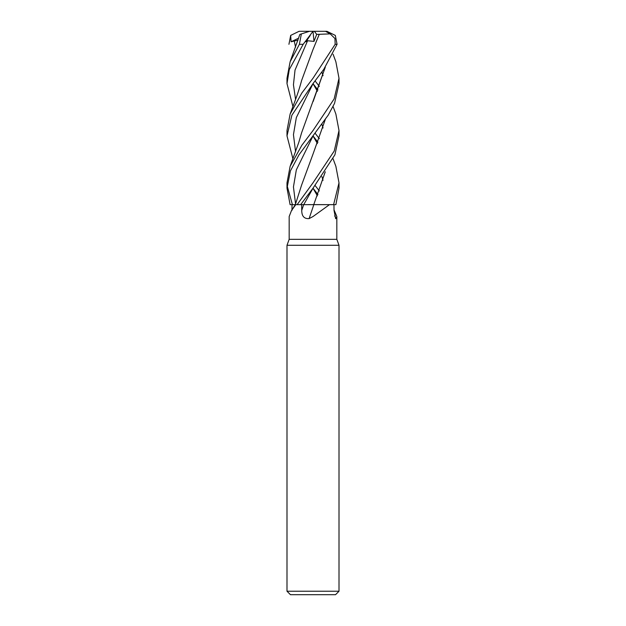 <?xml version="1.0" encoding="UTF-8"?>
<svg xmlns="http://www.w3.org/2000/svg" width="626" height="626" viewBox="0 0 626 626"><rect width="100%" height="100%" fill="white"/><g stroke="black" fill="none" stroke-linecap="round" stroke-linejoin="round"><path stroke-width="0.94" d="M313.657 204.616L333.501 204.655L329.487 204.655L313 216.549L309.095 218.607C304.181 218.928 301.732 216.189 301.748 210.375L301.654 204.655M325.277 171.798L313.751 204.655L329.464 204.655M291.982 210.375L292.037 204.655L295.762 204.655L291.434 210.688L289.165 216.549L289.165 239.328L336.835 239.328L339.002 245.282L339.002 591.234L286.998 591.234L290.464 594.7L335.536 594.7L339.002 591.234M334.01 209.843L336.835 216.549L336.514 218.607L335.661 218.646L334.018 210.375L333.963 204.655M289.165 239.328L286.998 245.282L339.002 245.282M313.822 204.655A440.219 45.549 -75.1 0 1 309.095 218.607M292.013 204.655L295.762 204.655M313.078 204.655L335.888 204.655L339.002 188.168L339.002 182.823L333.588 204.655M333.079 106.522L335.872 114.034L339.002 130.544L334.237 151.007L313 182.823L297.115 204.655L313.884 204.655M334.652 215.915A440.219 423.043 -22 0 0 336.514 218.607M310.371 204.616L308.18 204.616M315.105 133.236L319.346 138.675M333.079 158.808L335.872 166.32L339.002 182.823M317.953 142.266L313.023 135.92M300.66 204.655L313.149 187.988L334.91 154.81L339.002 135.748M317.953 89.98L313.023 83.649M315.105 80.957L319.346 86.396M315.105 185.515L319.346 190.953M317.953 194.553L313.023 188.199M292.921 158.808L286.998 135.897L291.888 115.207L313 83.618L323.752 69.4L337.07 44.305L335.317 35.408L326.991 31.339L325.512 31.3L330.285 33.937L334.949 38.546L335.16 44.305L313 78.258L301.857 92.977L290.128 114.034L286.998 130.544L286.998 135.748M297.115 204.655L290.112 204.655L286.998 188.168L290.417 170.906L298.954 154.88L328.282 115.035L334.574 103.306L339.002 83.563M333.079 54.235L335.872 61.755L339.002 78.258L334.151 98.916L313 130.544L301.873 145.232L290.128 166.32L286.998 182.823L286.998 188.168M313.016 154.066L301.56 185.202L295.331 204.655M309.463 31.3L313.023 31.3L313.986 41.386L316.701 34.375L319.276 34.297M309.455 31.3L301.349 33.937L299.4 44.305L290.128 61.755L286.998 78.258L286.998 83.618L289.275 69.556L303.164 44.305L313 31.339M300.308 34.273L301.615 33.851M321.881 124.277L323.055 128.001M325.238 171.845L313.767 204.616M288.93 44.305L290.683 35.408L291.09 41.785L298.046 40.111M294.189 40.745L295.574 47.177L294.189 40.745M313 83.681L317.429 91.286L313 83.681M303.751 204.632L313.149 187.988L303.743 204.655M325.238 67.287L313.133 101.506M313.149 83.438L296.341 117.586L293.445 134.66L295.574 151.735M313 188.23L317.429 195.852M325.277 67.24L301.56 132.923L298.79 142.399L290.128 166.32M287.084 185.515L292.405 204.632M325.277 119.519L313.078 153.91L325.238 119.574M323.055 75.715L321.881 71.998M313.149 135.701L296.341 169.857L293.445 186.931L295.574 204.006L293.445 186.931L296.341 169.857L313.149 135.709M310.253 35.408L305.926 41.785L307.585 40.753L313.986 41.386M292.921 106.522L286.998 83.618M319.26 34.273L313.274 48.906M321.881 176.563L323.055 180.288M307.585 40.745L295.026 70.104L293.438 84.776L295.574 99.456L293.438 84.776L295.026 70.104L307.585 40.745M313 135.959L317.437 143.581L313 135.959M290.128 114.034L295.198 100.457C299.494 88.829 301.2 82.006 301.56 80.637L313.078 49.352L319.291 34.305L330.864 33.851M316.701 34.375L314.354 31.3L325.512 31.3M300.488 31.3L314.354 31.3M299.995 31.3L299.009 31.339L299.995 31.3M290.683 35.408L299.009 31.339M291.09 41.785L298.68 38.155M303.688 204.655A438.177 45.338 -75.1 0 1 301.748 210.375M335.16 44.305L337.07 44.305M299.4 44.305L303.164 44.305M313 204.569L313.782 204.569M336.835 216.549L336.835 239.328M295.339 204.655L291.434 210.688M286.998 245.282L286.998 591.234M339.002 135.897L339.002 130.544M339.002 83.618L339.002 78.258M299.846 34.422L290.128 61.755M326.991 31.339L326.005 31.3"/></g></svg>
